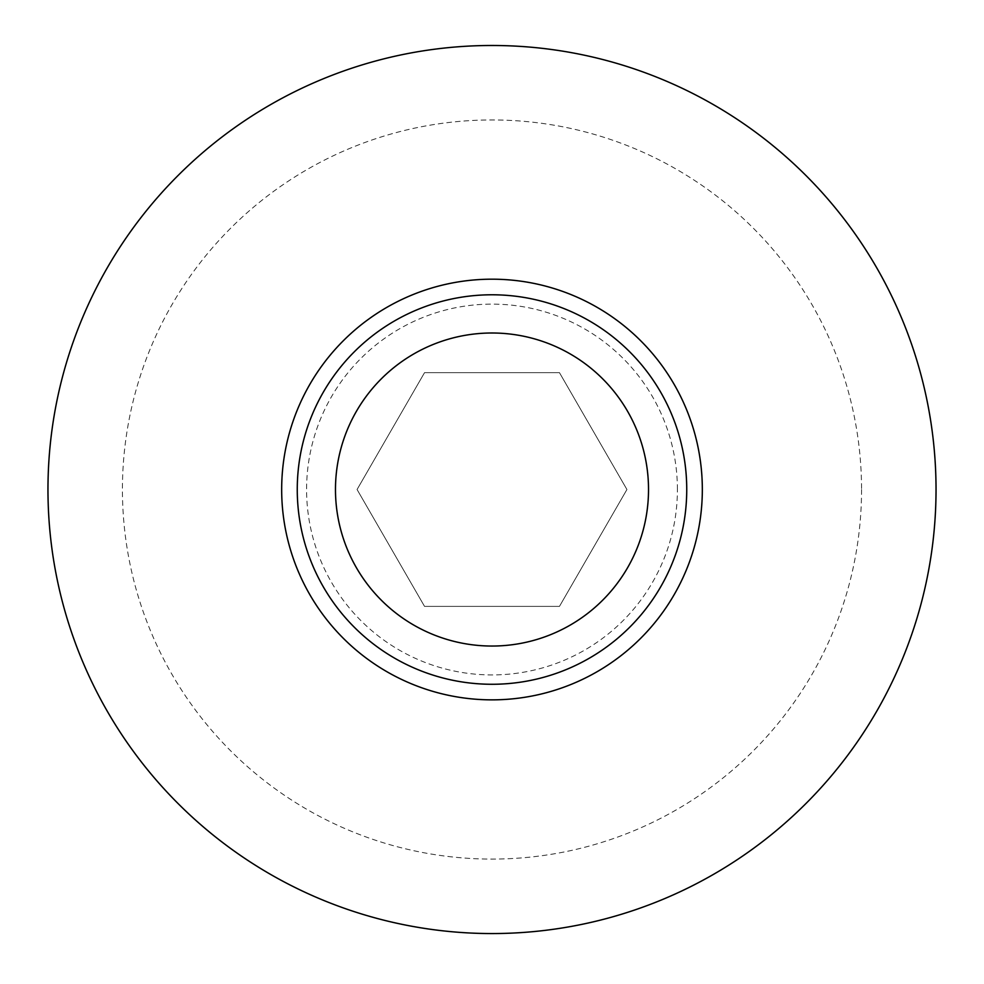 <?xml version="1.0" encoding="UTF-8"?>
<svg xmlns="http://www.w3.org/2000/svg" width="984" height="984" viewBox="0 0 984 984"><rect width="100%" height="100%" fill="white"/><g stroke="black" fill="none" stroke-linecap="round" stroke-linejoin="round"><path stroke-width="0.74" stroke-dasharray="4.92 3.69" d="M492 933.558A444.042 444.042 0 0 0 876.547 267.5A444.042 444.042 0 0 0 107.453 267.5A444.042 444.042 0 0 0 492 933.558M861.554 489.515A369.553 369.553 0 0 1 307.217 809.574A369.553 369.553 0 0 1 307.217 169.469A369.553 369.553 0 0 1 861.554 489.515M492 684.274A194.758 194.758 0 0 1 297.242 489.515A194.758 194.758 0 0 1 492 294.769A194.758 194.758 0 0 1 686.758 489.515A194.758 194.758 0 0 1 492 684.274M424.534 606.378L559.466 606.378L626.931 489.515L559.466 372.665L424.534 372.665L357.069 489.515L424.534 606.378L357.069 489.515L424.534 372.665L559.466 372.665L626.931 489.515L559.466 606.378L424.534 606.378M677.41 489.515A185.41 185.41 0 0 0 492 304.118A185.41 185.41 0 0 0 306.59 489.515A185.41 185.41 0 0 0 492 674.926A185.41 185.41 0 0 0 677.41 489.515"/><path stroke-width="1.48" d="M492 933.558A444.042 444.042 0 0 1 107.453 267.5A444.042 444.042 0 0 1 876.547 267.5A444.042 444.042 0 0 1 492 933.558M492 684.274A194.758 194.758 0 0 0 660.658 392.149A194.758 194.758 0 0 0 323.342 392.149A194.758 194.758 0 0 0 492 684.274M492 646.045A156.53 156.53 0 0 1 356.442 411.263A156.53 156.53 0 0 1 627.558 411.263A156.53 156.53 0 0 1 492 646.045M702.33 489.515A210.33 210.33 0 0 0 492 279.185A210.33 210.33 0 0 0 281.67 489.515A210.33 210.33 0 0 0 492 699.858A210.33 210.33 0 0 0 702.33 489.515"/></g></svg>
